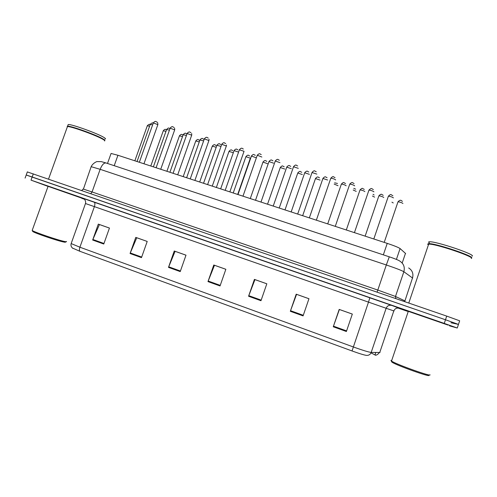 <?xml version="1.0" encoding="UTF-8"?>
<svg xmlns="http://www.w3.org/2000/svg" width="497" height="497" viewBox="0 0 497 497"><rect width="100%" height="100%" fill="white"/><g stroke="black" fill="none" stroke-linecap="round" stroke-linejoin="round"><path stroke-width="0.75" d="M110.943 153.821L111.073 153.455L117.938 155.269L387.238 243.375C394.196 245.704 398.482 247.431 400.091 248.562L405.627 253.538M448.052 325.088L406.279 310.6L448.052 325.088M81.452 197.936L46.942 185.897L81.452 197.936M375.409 355.175L371.023 352.858M450.953 322.752L458.458 324.411L445.486 319.764L26.204 175.031M79.818 251.265C79.247 250.476 79.278 249.127 79.905 247.214L353.28 346.937C362.686 350.31 368.656 352.143 371.191 352.423C370.371 354.448 368.873 355.442 366.699 355.405C364.587 355.2 359.691 353.721 352.025 350.957L79.818 251.265L72.425 248.022M375.471 354.982L375.738 355.293M81.756 198.123L48.066 186.325M81.701 198.291L84.372 199.222M398.047 308.047L407.478 311.315M449.487 325.833L457.252 328.014L444.262 323.417L31.025 180.138L48.041 186.394M130.065 253.513L135.774 237.386L147.211 241.43L141.483 257.632L130.065 253.513L130.282 252.961L141.682 257.067M92.653 240.026L98.319 224.122L109.452 228.061L103.774 244.033L92.653 240.026L92.871 239.479L103.966 243.48M248.575 296.243L254.414 279.395L266.827 283.793L260.975 300.716L248.575 296.243L248.792 295.659L261.18 300.126M290.323 311.296L296.2 294.193L308.966 298.716L303.077 315.893L290.323 311.296L290.534 310.7L303.282 315.291M333.263 326.777L339.19 309.414L352.323 314.067L346.39 331.511L333.263 326.777L333.475 326.169L346.595 330.903M168.495 267.374L174.248 251.01L185.996 255.166L180.225 271.598L168.495 267.374L168.713 266.802L180.43 271.027M207.982 281.606L213.778 265.007L225.855 269.281L220.041 285.955L207.982 281.606L208.2 281.035L220.246 285.371M225.849 269.299L214.474 265.274L208.2 281.035M185.99 255.185L175.093 251.327L168.713 266.802M352.317 314.085L339.376 309.501L333.475 326.169M308.96 298.734L296.566 294.342L290.534 310.7M266.821 283.812L254.949 279.606L248.792 295.659M109.446 228.08L99.437 224.538L92.871 239.479M147.205 241.449L136.762 237.752L130.282 252.961M458.464 324.386L459.663 320.807L446.71 316.104L27.323 171.925M457.259 328.001L458.458 324.411L445.486 319.764L32.162 176.988L26.217 174.987L25.092 178.106M429.948 374.75C432.384 377.223 396.799 364.599 391.698 361.195L390.884 360.505L391.742 360.406M446.728 324.628L408.292 311.333M471.423 258.08L471.473 258.049C475.672 256.694 435.08 243.033 428.812 243.673L427.811 243.94M472.107 256.154C476.331 254.731 435.732 241.088 429.445 241.79L428.445 242.076M471.318 257.924C472.131 255.843 437.981 244.356 429.942 243.996L428.004 244.164M471.336 258.465C475.349 257.247 438.416 244.543 429.675 244.133L427.675 244.356M428.787 375.278C431.073 377.652 397.14 365.612 392.239 362.325L391.462 361.654M65.343 241.921C65.84 242.306 65.3 242.343 63.728 242.02C57.714 240.896 35.051 233.211 32.765 231.515L32.553 231.093M66.356 241.43C66.878 241.828 66.325 241.859 64.678 241.523C58.41 240.343 34.647 232.279 32.268 230.521L32.305 230.08M104.612 140.974C105.041 140.794 104.563 140.284 103.159 139.452C97.4 135.818 72.543 126.723 67.99 126.598L67.455 126.586L67.225 127.22M104.643 140.539L103.053 139.21C97.35 135.606 72.755 126.605 68.238 126.486L67.368 126.536L67.325 126.934M104.705 140.62C105.196 140.452 104.724 139.943 103.295 139.079C97.226 135.234 70.605 125.629 67.586 126.213L67.163 126.629M104.985 139.036C105.904 138.967 105.544 138.427 103.885 137.42C97.834 133.531 71.22 123.921 68.188 124.542L67.952 125.201M402.216 262.95L405.484 253.308M396.413 259.415L400.091 248.562M383.336 254.855L387.238 243.375M114.217 165.687L117.938 155.269M394.046 310.998L386.144 308.264L371.191 352.423L380.025 352.479M379.733 352.559L393.81 310.917C394.885 308.544 396.712 307.668 399.29 308.283L398.637 308.109M83.254 198.421L391.934 305.462C389.213 304.816 387.281 305.748 386.144 308.264L368.501 302.126L352.025 350.957M71.295 243.195L71.158 243.573L79.905 247.214L94.393 206.64L85.484 203.534C86.341 199.775 82.98 198.129 83.154 198.409L83.484 198.508M391.934 305.462L399.29 308.283M444.262 323.417L446.71 316.104M31.025 180.138L33.305 173.838M369.861 297.691L368.501 302.126L94.393 206.64C95.144 204.211 95.057 202.689 94.113 202.08M412.684 278.096L403.856 271.729L395.488 296.46L404.98 300.909M389.3 256.831L389.288 256.825C394.643 258.614 398.116 260.006 399.712 261.006C403.657 263.596 405.036 267.169 403.856 271.729C401.7 270.461 395.854 268.212 386.318 264.976L377.801 290.074L395.488 296.46L395.867 298.61M408.652 267.933C412.324 270.343 413.616 273.661 412.522 277.885L404.688 301.648M106.128 163.01L389.288 256.825L386.318 264.976L100.158 169.315L92.063 191.96L377.801 290.074L377.055 292.137M83.359 189.251L91.156 166.681C92.852 162.991 97.269 161.295 97.083 161.593L101.282 161.618L105.917 162.941C103.836 162.817 101.916 164.942 100.158 169.315L91.156 166.681L91.038 167.004M81.732 190.506L83.154 189.028L92.063 191.96L90.789 193.625M393.233 202.944L391.934 202.18M402.924 203.472L402.93 203.453C401.75 202.621 400.11 202.068 398.004 201.794L397.942 201.981M393.394 197.887L393.407 197.856C392.195 196.998 390.524 196.433 388.399 196.166L388.331 196.365M374.614 197.129L372.452 196.035M356.219 191.382L353.205 190.016M338.041 185.704L334.183 184.107M320.08 180.094L315.471 178.578M383.759 197.502L383.771 197.458C382.56 196.626 380.938 196.079 378.9 195.812L378.838 195.998M364.823 191.6L364.841 191.544C363.605 190.705 362.002 190.165 360.033 189.904L359.971 190.084M346.123 185.772L346.148 185.698C344.881 184.859 343.297 184.319 341.389 184.07L341.327 184.244M373.893 191.83L373.912 191.78C372.663 190.916 371.017 190.357 368.96 190.096L368.898 190.295M354.634 185.847L354.659 185.772C353.386 184.915 351.752 184.356 349.77 184.101L349.702 184.294M335.618 179.939L335.649 179.846C334.344 178.982 332.735 178.429 330.816 178.187L330.747 178.373M316.837 174.105L312.029 172.521M327.647 180.02L322.913 178.479M302.331 174.546L297.771 173.018M284.787 169.061L280.277 167.526M267.448 163.643L262.988 162.097M237.696 194.451L250.37 158.133L245.897 156.723M309.401 174.329L304.717 172.776M291.366 168.707L286.738 167.141M273.549 163.159L268.97 161.575M255.943 157.667L251.414 156.077M298.287 168.34L293.534 166.743M279.966 162.643L275.263 161.034M257.21 155.393L242.983 196.178M261.863 157.021L257.272 155.226C260.018 152.337 260.173 154.579 261.242 154.561M233.323 152.734L228.993 151.417M216.201 147.267L212.287 146.174M199.266 141.9L195.768 140.986M182.523 136.607L179.436 135.855M165.961 131.382L163.283 130.786M149.591 126.232L147.317 125.766M238.591 152.063L234.056 150.641M221.016 146.429L216.903 145.267M203.627 140.924L199.949 139.955M186.431 135.495L183.194 134.706M169.434 130.146L166.625 129.518M152.635 124.871L150.243 124.387M229.856 191.885L244.046 151.287L239.38 149.821M212.262 186.126L226.352 145.963L221.755 144.316M194.88 180.442L208.92 140.533L204.348 138.874M177.702 174.82L191.699 135.165L187.139 133.5M160.73 169.266L174.683 129.866L170.129 128.189M143.956 163.78L157.86 124.629L153.325 122.933M107.501 163.463L111.073 153.455M375.024 354.783L375.794 352.497M72.997 248.444L72.531 248.109C71.114 246.829 70.655 245.313 71.158 243.573L85.478 203.534M375.639 355.119C375.16 354.957 376.931 355.871 379.329 352.553M27.347 171.863L26.217 174.987M402.458 201.335C401.483 201.229 400.986 198.688 398.004 201.794L384.206 242.387M392.903 195.675C390.754 195.01 391.456 193.277 388.399 196.166L373.812 238.982M373.042 194.321L374.111 194.967M353.771 188.363L355.69 189.177M334.624 182.834L337.488 183.461M302.661 215.704L315.527 178.417C318.266 175.627 318.229 177.659 319.509 177.814M383.255 195.309C381.976 195.147 381.789 192.73 378.9 195.812L365.14 236.15M364.295 189.363C362.338 188.879 362.978 187.071 360.033 189.904L346.31 229.987M345.57 183.492C343.719 183.107 344.284 181.231 341.389 184.07L327.709 223.898M373.365 189.562C371.812 189.14 371.905 187.189 368.96 190.096L354.423 232.639M354.081 183.53C352.634 183.213 352.659 181.194 349.77 184.101L335.27 226.377M335.046 177.584C333.245 177.236 333.748 175.286 330.816 178.187L316.353 220.183M316.247 171.713C314.514 171.44 314.992 169.44 312.091 172.341L297.672 214.077M429.445 241.79L428.812 243.673M428.669 244.089L408.776 303.052M408.31 311.277L391.512 361.077M392.239 362.325L391.698 361.195M68.188 124.542L67.586 126.213M67.455 126.586L48.538 179.082M48.079 186.294L32.175 230.459M32.765 231.515L32.268 230.521M327.076 177.702C325.752 177.504 325.777 175.46 322.975 178.305L309.333 217.885M284.998 209.927L297.827 172.863C300.61 170.08 300.163 172.049 301.747 172.242M267.535 204.211L280.333 167.371C283.097 164.6 282.644 166.594 284.197 166.737M250.283 198.57L263.037 161.947C265.709 159.177 265.765 161.308 266.852 161.301M233.223 192.985L245.947 156.58C248.606 153.815 248.668 155.983 249.705 155.934M308.811 171.987C307.568 171.863 307.55 169.763 304.773 172.608L291.174 211.946M290.77 166.34C289.596 166.284 289.54 164.134 286.794 166.98L273.232 206.075M272.94 160.767C271.816 160.755 271.741 158.58 269.026 161.419L255.501 200.272M255.328 155.263C253.874 155.194 254.24 153.101 251.463 155.921L237.976 194.544M297.684 165.923C296.038 165.712 296.454 163.668 293.59 166.563L279.221 208.038M279.351 160.208C278.214 160.177 278.109 157.959 275.319 160.86L260.993 202.074M216.357 187.468L229.042 151.281C231.677 148.522 231.782 150.715 232.764 150.622M199.688 182.014L212.337 146.037C214.94 143.291 215.077 145.497 216.009 145.379M183.2 176.621L195.818 140.856C198.508 138.123 198.185 140.247 199.452 140.191M166.905 171.291L179.479 135.731C182.07 133.016 182.194 135.234 183.07 135.054M150.79 166.017L163.327 130.661C165.613 128.207 165.563 129.897 166.532 129.785M134.855 160.798L147.354 125.648C148.907 124.25 149.845 123.908 150.162 124.629M237.926 149.827C236.926 149.901 236.796 147.677 234.112 150.492L220.662 188.879M220.73 144.453C219.767 144.565 219.643 142.31 216.959 145.124L203.546 183.275M203.733 139.141C202.819 139.29 202.658 137.017 199.999 139.812L186.636 177.746M186.94 133.898C186.071 134.078 185.866 131.786 183.238 134.569L169.912 172.273M170.011 128.518C168.582 128.611 169.347 126.785 166.669 129.388L153.38 166.862M153.219 123.231C152.896 122.473 151.92 122.821 150.293 124.262L137.042 161.519M243.356 148.988C242.325 149.044 242.163 146.777 239.436 149.659L225.191 190.357M226.408 145.807L226.502 145.018M225.688 143.478C224.302 143.471 224.613 141.291 221.811 144.161L207.609 184.604M208.976 140.384L209.007 139.191M208.231 138.042C207.299 138.178 207.106 135.867 204.397 138.725L190.239 178.92M191.749 135.022L191.674 133.531M190.985 132.668C190.09 132.842 189.897 130.5 187.189 133.351L173.074 173.304M174.733 129.723L174.54 128.015M173.944 127.362C173.086 127.561 172.863 125.207 170.179 128.046L156.108 167.756M157.909 124.492L157.611 122.616M157.102 122.119C156.288 122.343 156.021 119.976 153.374 122.796L139.34 162.27"/></g></svg>
